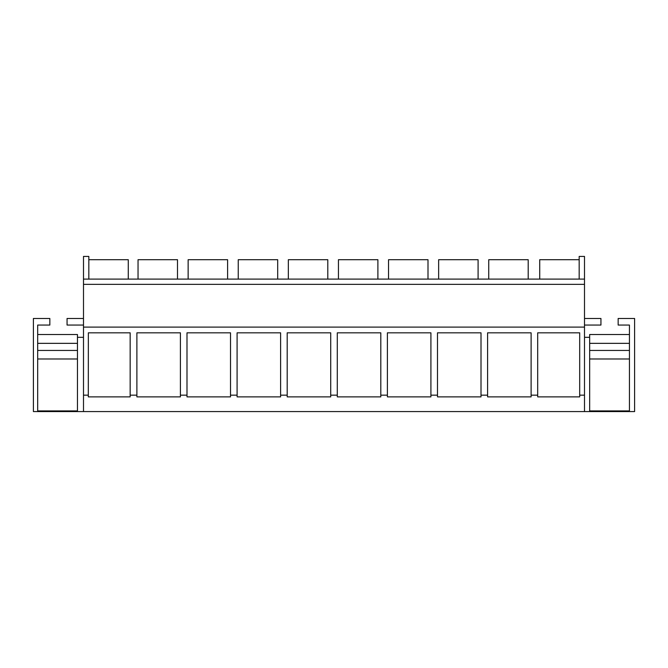 <?xml version="1.0" encoding="UTF-8"?>
<svg xmlns="http://www.w3.org/2000/svg" width="668" height="668" viewBox="0 0 668 668"><rect width="100%" height="100%" fill="white"/><g stroke="black" fill="none" stroke-linecap="round" stroke-linejoin="round"><path stroke-width="1" d="M88.827 279.099L88.827 256.42L83.5 256.42L83.5 411.58L634.6 411.58L634.6 318.486L618.159 318.486L618.159 325.057L629.44 325.057L629.44 411.58M88.827 259.702L128.273 259.702L128.273 279.099M83.5 279.099L584.5 279.099L584.5 411.58M37.684 334.518L77.455 334.518L77.455 337.323L83.5 337.323M584.5 337.323L589.66 337.323L589.66 411.58M77.455 337.323L77.455 411.58L83.5 411.58M37.684 411.58L37.684 325.057L49.841 325.057L49.841 318.486L33.4 318.486L33.4 411.58L77.455 411.58M83.5 395.147L88.31 395.147L88.31 396.884L130.16 396.884L130.16 395.147L136.89 395.147L136.89 396.884L180.41 396.884L180.41 395.147L186.99 395.147L186.99 396.884L230.51 396.884L230.51 395.147L237.09 395.147L237.09 396.884L280.61 396.884L280.61 395.147L287.19 395.147L287.19 396.884L330.71 396.884L330.71 395.147L337.29 395.147L337.29 396.884L380.81 396.884L380.81 395.147L387.39 395.147L387.39 396.884L430.91 396.884L430.91 395.147L437.49 395.147L437.49 396.884L481.01 396.884L481.01 395.147L487.59 395.147L487.59 396.884L531.11 396.884L531.11 395.147L537.69 395.147L537.69 396.884L579.69 396.884L579.69 395.147L584.5 395.147M83.5 327.103L584.5 327.103M88.31 395.147L88.351 332.823L130.16 332.823L130.16 395.147M136.89 395.147L136.89 332.823L180.41 332.823L180.41 395.147M186.99 395.147L186.99 332.823L230.51 332.823L230.51 395.147M237.09 395.147L237.09 332.823L280.61 332.823L280.61 395.147M287.19 395.147L287.19 332.823L330.71 332.823L330.71 395.147M337.29 395.147L337.29 332.823L380.81 332.823L380.81 395.147M387.39 395.147L387.39 332.823L430.91 332.823L430.91 395.147M437.49 395.147L437.49 332.823L481.01 332.823L481.01 395.147M487.59 395.147L487.59 332.823L531.11 332.823L531.11 395.147M537.69 395.147L537.69 332.823L579.69 332.823L579.69 395.147M83.5 284.359L584.5 284.359M83.5 325.057L67.059 325.057L67.059 318.486L83.5 318.486M138.042 279.099L138.042 259.702L177.496 259.702L177.496 279.099M188.142 279.099L188.142 259.702L227.596 259.702L227.596 279.099M238.242 279.099L238.242 259.702L277.696 259.702L277.696 279.099M288.342 279.099L288.342 259.702L327.796 259.702L327.796 279.099M338.442 279.099L338.442 259.702L377.896 259.702L377.896 279.099M388.542 279.099L388.542 259.702L427.996 259.702L427.996 279.099M438.642 279.099L438.642 259.702L478.096 259.702L478.096 279.099M488.742 279.099L488.742 259.702L528.196 259.702L528.196 279.099M584.5 279.099L584.5 256.42L579.173 256.42L579.173 279.099M584.5 325.057L600.941 325.057L600.941 318.486L584.5 318.486M539.727 279.099L539.727 259.702L579.173 259.702M37.684 350.441L37.684 343.344L77.455 343.344L77.455 350.441L37.684 350.441M37.684 410.929L77.455 410.929M37.684 358.983L77.455 358.983M589.66 350.441L589.66 343.344L629.44 343.344L629.44 350.441L589.66 350.441M629.44 334.518L589.66 334.518L589.66 337.323M589.66 410.929L629.44 410.929M589.66 358.983L629.44 358.983"/></g></svg>
